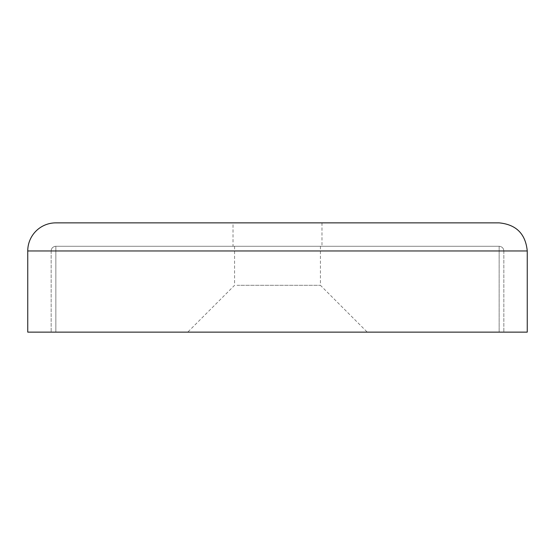 <?xml version="1.0" encoding="UTF-8"?>
<svg xmlns="http://www.w3.org/2000/svg" width="555" height="555" viewBox="0 0 555 555"><rect width="100%" height="100%" fill="white"/><g stroke="black" fill="none" stroke-linecap="round" stroke-linejoin="round"><path stroke-width="0.42" stroke-dasharray="2.77 2.08" d="M27.75 250.964L51.164 250.964A4.683 4.683 0 0 1 55.847 246.281L277.5 246.281L233.017 246.281L233.017 222.867L499.153 222.867M27.75 332.133L527.25 332.133M277.5 332.133L503.836 332.133L277.5 332.133M233.017 246.281L499.153 246.281L55.847 246.281L499.153 246.281L55.847 246.281L499.153 246.281L55.847 246.281L55.847 332.133L499.153 332.133L55.847 332.133L499.153 332.133L55.847 332.133L55.847 246.281C52.975 246.587 51.414 248.147 51.164 250.964L527.25 250.964M277.5 222.867L321.983 222.867L277.5 222.867M230.471 332.133L503.836 332.133L230.471 332.133M362.096 332.133L187.743 332.133L362.096 332.133M237.041 285.305L320.429 285.305L237.041 285.305M237.041 246.281L320.429 246.281L237.041 246.281M277.5 250.964L503.836 250.964L277.5 250.964M324.529 250.964L51.164 250.964L324.529 250.964M51.164 250.964L51.164 332.133L51.164 250.964M503.836 250.964L503.836 332.133L503.836 250.964C503.586 248.147 502.025 246.587 499.153 246.281L499.153 332.133L499.153 246.281C502.025 246.587 503.586 248.147 503.836 250.964M321.983 222.867L321.983 246.281M234.571 246.281L234.571 285.305L187.743 332.133M320.429 246.281L320.429 285.305L367.257 332.133"/><path stroke-width="0.83" d="M55.847 222.867L499.153 222.867C516.219 224.532 525.585 233.898 527.25 250.964L27.75 250.964A28.097 28.097 0 0 1 55.847 222.867L233.017 222.867M527.25 250.964L527.25 332.133L27.75 332.133L27.75 250.964"/></g></svg>
